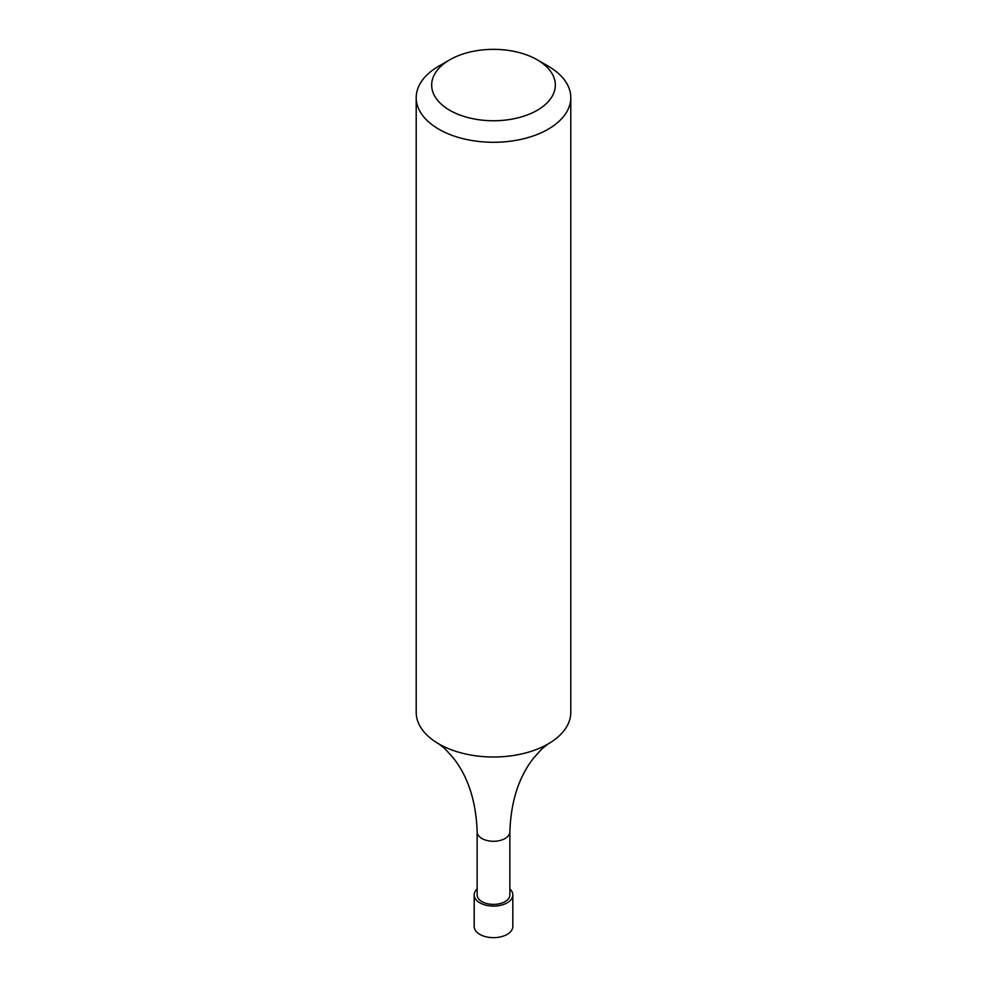 <?xml version="1.0" encoding="UTF-8"?>
<svg xmlns="http://www.w3.org/2000/svg" width="987" height="987" viewBox="0 0 987 987"><rect width="100%" height="100%" fill="white"/><g stroke="black" fill="none" stroke-linecap="round" stroke-linejoin="round"><path stroke-width="1.48" d="M537.224 59.812L548.155 66.117A77.294 44.625 180 0 1 570.794 97.676A77.294 44.625 180 0 1 548.155 129.223A77.294 44.625 180 0 1 463.927 138.896A77.294 44.625 180 0 1 416.206 97.676A77.294 44.625 180 0 1 438.845 66.117L449.776 59.812A61.836 35.705 180 0 1 537.224 59.812A61.836 35.705 180 0 1 537.224 110.297A61.836 35.705 180 0 1 449.776 110.297A61.836 35.705 180 0 1 449.776 59.812M416.206 97.676L416.206 712.38A77.294 44.625 -0 0 0 439.277 744.173A77.294 44.625 -0 0 0 547.723 744.173A77.294 44.625 -0 0 0 548.155 743.927A77.294 44.625 -0 0 0 570.794 712.38L570.794 97.676M509.86 831.831A16.36 9.451 -0 0 1 493.5 841.282A16.36 9.451 -0 0 1 477.14 831.831L477.14 894.938A16.36 9.451 -0 0 0 493.5 904.388A16.36 9.451 -0 0 0 509.86 894.938L509.86 831.831C510.896 801.432 518.841 776.806 533.708 757.954L542.011 748.775L547.773 744.149M477.14 889.003A19.321 11.153 -0 0 0 474.179 894.938A19.321 11.153 -0 0 0 493.5 906.091A19.321 11.153 -0 0 0 512.821 894.938A19.321 11.153 -0 0 0 509.86 889.003M474.179 894.938L474.179 926.497A19.321 11.153 -0 0 0 493.5 937.65A19.321 11.153 -0 0 0 512.821 926.497L512.821 894.938M477.14 831.831C476.104 801.432 468.159 776.806 453.292 757.954L444.989 748.775L439.227 744.149"/></g></svg>
